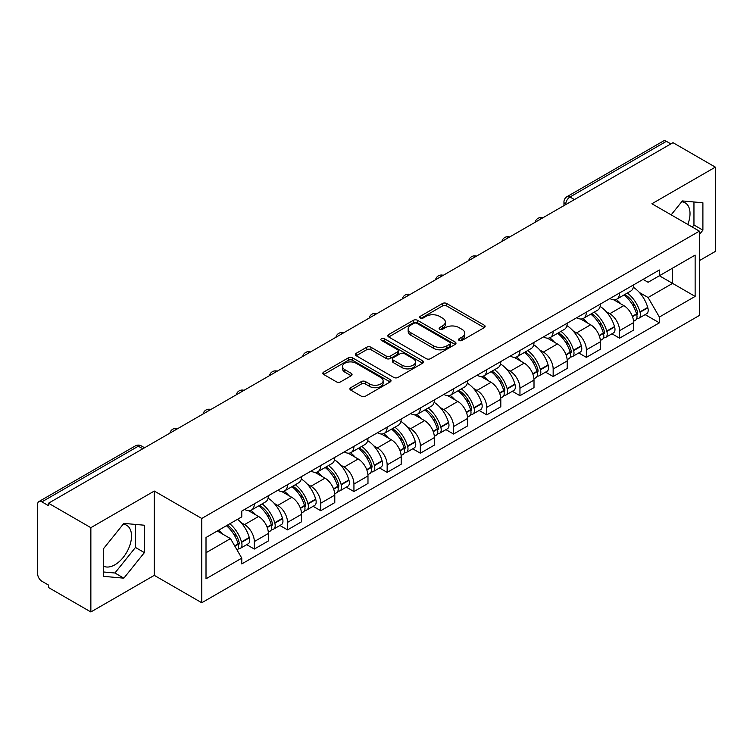 <?xml version="1.0" encoding="UTF-8"?>
<svg xmlns="http://www.w3.org/2000/svg" width="753" height="753" viewBox="0 0 753 753"><rect width="100%" height="100%" fill="white"/><g stroke="black" fill="none" stroke-linecap="round" stroke-linejoin="round"><path stroke-width="1.13" d="M459.142 340.431A2.071 1.195 0 0 0 462.069 340.431L484.264 327.621A2.956 1.704 0 0 0 485.13 326.407A2.956 1.704 0 0 0 484.264 325.202L446.661 303.497A2.956 1.704 0 0 0 442.482 303.497L420.287 316.307A2.071 1.195 0 0 0 419.675 317.154A2.071 1.195 0 0 0 420.287 318.001A2.071 1.195 0 0 0 423.205 318.001L426.085 316.335A9.45 5.459 0 0 1 439.451 316.335L442.585 318.152A9.45 5.459 0 0 1 445.352 322.011A9.45 5.459 0 0 1 442.585 325.87L439.714 327.527A2.071 1.195 0 0 0 439.112 328.374A2.071 1.195 0 0 0 439.714 329.212A2.071 1.195 0 0 0 442.642 329.212L445.512 327.555A9.45 5.459 0 0 1 458.878 327.555L462.013 329.362A9.45 5.459 0 0 1 464.789 333.221A9.45 5.459 0 0 1 462.013 337.09L459.142 338.746A2.071 1.195 0 0 0 458.539 339.584A2.071 1.195 0 0 0 459.142 340.431L459.142 338.746M681.691 201.766A23.475 13.554 -60 0 1 685.155 202.83A23.475 13.554 -60 0 1 687.79 224.46M123.191 524.22A23.475 13.554 -60 0 1 126.655 525.283A23.475 13.554 -60 0 1 130.25 544.099A23.475 13.554 -60 0 1 114.917 564.788A23.475 13.554 -60 0 1 103.312 566.03M350.766 387.682A2.956 1.704 0 0 0 349.9 388.896A2.956 1.704 0 0 0 350.766 390.101L361.318 396.191A2.956 1.704 0 0 0 365.497 396.191L390.148 381.959A2.956 1.704 0 0 0 391.014 380.754A2.956 1.704 0 0 0 390.148 379.54L352.545 357.835A2.956 1.704 0 0 0 348.366 357.835L323.715 372.067A2.956 1.704 0 0 0 322.849 373.272A2.956 1.704 0 0 0 323.715 374.476L336.45 381.837A2.956 1.704 0 0 0 340.629 381.837L351.18 375.747A2.956 1.704 0 0 0 352.046 374.542A2.956 1.704 0 0 0 351.18 373.328L344.865 369.685A7.907 4.565 0 0 1 342.549 366.457A7.907 4.565 0 0 1 347.425 362.24A7.907 4.565 0 0 1 356.037 363.228L380.802 377.526A7.907 4.565 0 0 1 383.117 380.754A7.907 4.565 0 0 1 378.232 384.962A7.907 4.565 0 0 1 369.619 383.974L365.497 381.592A2.956 1.704 0 0 0 361.318 381.592L350.766 387.682L350.766 390.101M201.757 518.459L154.29 491.05L90.859 527.674L48.503 503.22L672.994 142.675L715.35 167.128L651.919 203.752L699.386 231.152L201.757 518.459L201.757 602.758L699.386 315.451L699.386 231.152M426.292 358.673A2.956 1.704 0 0 0 430.471 358.673L455.123 344.441A2.956 1.704 0 0 0 455.989 343.236A2.956 1.704 0 0 0 455.123 342.031L417.52 320.317A2.956 1.704 0 0 0 413.341 320.317L388.689 334.548A2.956 1.704 0 0 0 387.823 335.763A2.956 1.704 0 0 0 388.689 336.968L426.292 358.673M382.308 340.883A2.071 1.195 0 0 1 384.406 341.175L384.406 338.718L422.631 360.791A2.956 1.704 0 0 1 423.497 361.995A2.956 1.704 0 0 1 422.631 363.2L397.979 377.432A2.956 1.704 0 0 1 393.8 377.432L356.197 355.717L356.197 353.308A2.956 1.704 0 0 0 355.331 354.512A2.956 1.704 0 0 0 356.197 355.717M356.197 353.308L366.749 347.218A2.956 1.704 0 0 1 370.928 347.218L386.176 356.028A2.956 1.704 0 0 0 390.355 356.028L397.358 351.98A2.956 1.704 0 0 0 398.224 350.776A2.956 1.704 0 0 0 397.358 349.571L381.479 340.403A2.071 1.195 0 0 1 380.867 339.556A2.071 1.195 0 0 1 382.148 338.455A2.071 1.195 0 0 1 384.406 338.718M90.859 527.674L90.859 611.973L48.503 587.519L48.503 585.062L41.904 581.25A6.024 3.473 -120 0 1 37.65 573.88L37.65 504.322A6.024 3.473 -120 0 1 38.892 501.573L135.314 445.908A6.024 3.473 60 0 1 138.326 446.2L41.904 501.865A6.024 3.473 -120 0 0 38.892 501.573M699.386 260.642L715.35 251.427L715.35 167.128M90.859 611.973L154.29 575.358L201.757 602.758M48.503 503.22L48.503 505.677L41.904 501.865M574.445 199.573L569.974 196.994A6.024 3.473 60 0 0 566.962 196.693L663.384 141.027A6.024 3.473 60 0 1 666.396 141.319L569.974 196.994A6.024 3.473 120 0 0 565.719 204.364L565.719 204.609M670.867 143.908L666.396 141.319M619.568 292.964A13.846 7.991 60 0 1 616.698 299.176L630.75 291.072A13.846 7.991 -120 0 0 633.621 284.85M606.24 311.686L609.779 313.728A13.846 7.991 60 0 1 619.568 330.689L633.621 322.576A13.846 7.991 -120 0 0 623.823 305.624L613.77 299.816M633.621 322.576L633.621 330.078L619.568 338.182L611.954 333.786M616.698 299.176A13.846 7.991 60 0 1 609.883 298.555M619.568 330.689L619.568 338.182M586.361 312.137A13.846 7.991 60 0 1 583.5 318.35L597.543 310.236A13.846 7.991 -120 0 0 600.414 304.024M578.746 352.959L586.361 357.355L600.414 349.241L600.414 341.749A13.846 7.991 -120 0 0 590.625 324.788L580.563 318.99M583.5 318.35A13.846 7.991 60 0 1 576.685 317.728M573.033 330.859L576.572 332.901A13.846 7.991 60 0 1 586.361 349.863L586.361 357.355M553.163 331.301A13.846 7.991 60 0 1 550.292 337.523L564.345 329.409A13.846 7.991 -120 0 0 567.207 323.197M545.539 372.133L553.163 376.528L567.207 368.415L567.207 360.922A13.846 7.991 -120 0 0 557.418 343.961L547.365 338.153M550.292 337.523A13.846 7.991 60 0 1 543.478 336.892M539.826 350.023L543.374 352.075A13.846 7.991 60 0 1 553.163 369.026L553.163 376.528M519.956 350.474A13.846 7.991 60 0 1 517.095 356.687L531.138 348.583A13.846 7.991 -120 0 0 534.009 342.361M512.341 391.296L519.956 395.692L534.009 387.588L534.009 380.086A13.846 7.991 -120 0 0 524.21 363.134L514.158 357.327M517.095 356.687A13.846 7.991 60 0 1 510.27 356.065M506.628 369.196L510.167 371.238A13.846 7.991 60 0 1 519.956 388.2L519.956 395.692M486.758 369.648A13.846 7.991 60 0 1 483.887 375.86L497.931 367.746A13.846 7.991 -120 0 0 500.801 361.534M479.134 410.47L486.758 414.865L500.801 406.752L500.801 399.259A13.846 7.991 -120 0 0 491.012 382.298L480.96 376.5M483.887 375.86A13.846 7.991 60 0 1 477.073 375.239M473.421 388.369L476.96 390.412A13.846 7.991 60 0 1 486.758 407.373L486.758 414.865M453.551 388.812A13.846 7.991 60 0 1 450.68 395.033L464.733 386.92A13.846 7.991 -120 0 0 467.594 380.707M445.936 429.643L453.551 434.039L467.594 425.925L467.594 418.433A13.846 7.991 -120 0 0 457.805 401.471L447.753 395.664M450.68 395.033A13.846 7.991 60 0 1 443.865 394.403M440.213 407.533L443.762 409.585A13.846 7.991 60 0 1 453.551 426.537L453.551 434.039M420.343 407.985A13.846 7.991 60 0 1 417.482 414.197L431.525 406.093A13.846 7.991 -120 0 0 434.396 399.871M412.729 448.807L420.343 453.202L434.396 445.098L434.396 437.597A13.846 7.991 -120 0 0 424.607 420.645L414.545 414.837M417.482 414.197A13.846 7.991 60 0 1 410.658 413.576M407.015 426.706L410.554 428.749A13.846 7.991 60 0 1 420.343 445.71L420.343 453.202M387.146 427.158A13.846 7.991 60 0 1 384.275 433.37L398.318 425.257A13.846 7.991 -120 0 0 401.189 419.045M379.521 467.98L387.146 472.376L401.189 464.262L401.189 456.77A13.846 7.991 -120 0 0 391.4 439.808L381.347 434.01M384.275 433.37A13.846 7.991 60 0 1 377.46 432.749M373.808 445.88L377.347 447.922A13.846 7.991 60 0 1 387.146 464.883L387.146 472.376M353.938 446.322A13.846 7.991 60 0 1 351.067 452.544L365.12 444.43A13.846 7.991 -120 0 0 367.982 438.218M346.324 487.153L353.938 491.549L367.982 483.435L367.982 475.943A13.846 7.991 -120 0 0 358.193 458.982L348.14 453.174M351.067 452.544A13.846 7.991 60 0 1 344.253 451.913M340.61 465.043L344.149 467.095A13.846 7.991 60 0 1 353.938 484.047L353.938 491.549M320.731 465.495A13.846 7.991 60 0 1 317.87 471.707L331.913 463.603A13.846 7.991 -120 0 0 334.784 457.382M313.116 506.317L320.731 510.713L334.784 502.609L334.784 495.107A13.846 7.991 -120 0 0 324.995 478.155L314.933 472.347M317.87 471.707A13.846 7.991 60 0 1 311.055 471.086M307.403 484.217L310.942 486.259A13.846 7.991 60 0 1 320.731 503.22L320.731 510.713M287.533 484.668A13.846 7.991 60 0 1 284.662 490.881L298.715 482.767A13.846 7.991 -120 0 0 301.577 476.555M279.909 525.49L287.533 529.886L301.577 521.773L301.577 514.28A13.846 7.991 -120 0 0 291.788 497.319L281.735 491.521M284.662 490.881A13.846 7.991 60 0 1 277.848 490.259M274.196 503.39L277.744 505.432A13.846 7.991 60 0 1 287.533 522.394L287.533 529.886M254.326 503.832A13.846 7.991 60 0 1 251.455 510.054L265.508 501.94A13.846 7.991 -120 0 0 268.379 495.728M246.711 544.664L254.326 549.059L268.379 540.946L268.379 533.453A13.846 7.991 -120 0 0 258.58 516.492L248.528 510.685M251.455 510.054A13.846 7.991 60 0 1 244.64 509.423M240.998 522.554L244.537 524.606A13.846 7.991 60 0 1 254.326 541.558L254.326 549.059M643.09 279.382L648.088 282.271L695.132 255.116L672.57 268.143L672.57 283.382L648.088 297.51L639.438 292.512M206.011 552.74L230.484 538.611L241.769 558.152L206.011 578.793L206.011 537.501L241.769 516.859L241.769 511.089L659.374 269.988L659.374 275.758L695.132 296.409L659.374 317.051L648.088 297.51M695.132 255.116L695.132 296.409M241.769 558.152L241.769 563.931L659.374 322.83L659.374 317.051M699.386 234.531L702.897 230.164L702.897 202.773L682.359 200.938L671.168 214.859M154.29 491.05L154.29 575.358M103.312 576.327L123.85 578.163L144.388 552.608L144.388 525.227L123.85 523.391L103.312 548.946L103.312 576.327M230.484 538.611L217.288 530.997M645.152 314.622L659.374 322.83M692.299 227.058L693.955 224.996L693.955 201.973M693.955 224.996L702.897 230.164M103.312 571.969L114.917 573.005L135.455 547.45L135.455 524.427M114.917 573.005L123.85 578.163M135.455 547.45L144.388 552.608M459.97 340.723L462.013 339.547A9.45 5.459 0 0 0 464.789 335.687L464.789 333.221M445.352 322.011L445.352 324.468A9.45 5.459 0 0 1 442.585 328.327L440.543 329.503M484.226 327.64L446.661 305.953A2.956 1.704 0 0 0 442.482 305.953L421.115 318.293M455.085 344.469L417.52 322.773A2.956 1.704 0 0 0 413.341 322.773L388.727 336.986M449.899 344.083A2.071 1.195 0 0 0 450.501 343.236A2.071 1.195 0 0 0 449.899 342.389L416.889 323.338A2.071 1.195 0 0 0 413.962 323.338L410.931 325.08A9.45 5.459 0 0 0 408.164 328.948A9.45 5.459 0 0 0 410.931 332.807L433.502 345.834A9.45 5.459 0 0 0 446.868 345.834L449.899 344.083L449.899 346.54A2.071 1.195 0 0 0 450.501 345.693L450.501 343.236M408.164 328.948L408.164 331.405A9.45 5.459 0 0 0 410.931 335.264L410.931 332.807M449.899 346.54L446.868 348.291A9.45 5.459 0 0 1 433.502 348.291L410.931 335.264M356.235 355.745L366.749 349.674L366.749 347.218M398.224 350.776L398.224 353.232A2.956 1.704 0 0 1 397.358 354.437L390.355 358.484A2.956 1.704 0 0 1 386.176 358.484L370.928 349.674A2.956 1.704 0 0 0 366.749 349.674M384.406 341.175L422.593 363.219M402.008 365.158A7.907 4.565 0 0 0 410.62 366.146A7.907 4.565 0 0 0 415.496 361.929A7.907 4.565 0 0 0 413.181 358.71L404.455 353.675A2.956 1.704 0 0 0 400.276 353.675L393.282 357.713A2.956 1.704 0 0 0 392.417 358.917A2.956 1.704 0 0 0 393.282 360.122L402.008 365.158L402.008 367.615A7.907 4.565 0 0 0 410.62 368.603A7.907 4.565 0 0 0 415.496 364.396L415.496 361.929M392.417 358.917L392.417 361.374A2.956 1.704 0 0 0 393.282 362.579L393.282 360.122M402.008 367.615L393.282 362.579M383.117 380.754L383.117 383.211A7.907 4.565 0 0 1 378.232 387.428A7.907 4.565 0 0 1 369.619 386.43L365.497 384.049A2.956 1.704 0 0 0 361.318 384.049L350.804 390.12M342.549 366.457L342.549 368.914A7.907 4.565 0 0 0 344.865 372.142L344.865 369.685M351.143 375.766L344.865 372.142M390.11 381.978L352.545 360.292A2.956 1.704 0 0 0 348.366 360.292L323.752 374.505M624.792 294.508A18.966 10.947 60 0 1 624.886 294.564A18.966 10.947 60 0 1 637.367 311.582L637.48 311.968A3.69 2.127 60 0 1 636.897 314.867A3.69 2.127 60 0 1 636.812 314.914M623.964 294.988A22.872 13.206 60 0 1 636.539 313.86L636.652 314.255A7.596 4.386 60 0 1 635.447 320.223L633.555 321.315M636.746 318.538A7.596 4.386 -120 0 0 638.855 318.255A7.596 4.386 -120 0 0 640.059 312.288L639.946 311.893A22.872 13.206 -120 0 0 627.371 293.021M633.329 287.288A22.872 13.206 60 0 1 647.712 307.412L647.825 307.808A7.596 4.386 60 0 1 646.62 313.775L638.855 318.255M616.161 299.449A22.872 13.206 60 0 1 620.943 303.958M632.059 303.986L634.977 305.671M591.594 313.681A18.966 10.947 60 0 1 591.689 313.728A18.966 10.947 60 0 1 604.16 330.746L604.273 331.141A3.69 2.127 60 0 1 603.69 334.04A3.69 2.127 60 0 1 603.614 334.078M590.766 314.152A22.872 13.206 60 0 1 603.332 333.033L603.445 333.428A7.596 4.386 60 0 1 602.249 339.396L600.357 340.488M603.548 337.711A7.596 4.386 -120 0 0 605.647 337.429A7.596 4.386 -120 0 0 606.852 331.461L606.739 331.066A22.872 13.206 -120 0 0 594.164 312.194M600.122 306.452A22.872 13.206 60 0 1 614.504 326.576L614.617 326.971A7.596 4.386 60 0 1 613.422 332.939L605.647 337.429M582.963 318.613A22.872 13.206 60 0 1 587.735 323.122M598.861 323.159L601.779 324.844M558.387 332.845A18.966 10.947 60 0 1 558.481 332.901A18.966 10.947 60 0 1 570.962 349.919L571.075 350.314A3.69 2.127 60 0 1 570.492 353.204A3.69 2.127 60 0 1 570.407 353.251M557.559 333.325A22.872 13.206 60 0 1 570.134 352.197L570.237 352.592A7.596 4.386 60 0 1 569.042 358.56L567.15 359.652M570.341 356.884A7.596 4.386 -120 0 0 572.449 356.593A7.596 4.386 -120 0 0 573.645 350.625L573.532 350.239A22.872 13.206 -120 0 0 560.966 331.358M566.924 325.625A22.872 13.206 60 0 1 581.307 345.749L581.42 346.145A7.596 4.386 60 0 1 580.215 352.112L572.449 356.593M549.756 337.786A22.872 13.206 60 0 1 554.528 342.295M565.654 342.323L568.571 344.008M525.18 352.018A18.966 10.947 60 0 1 525.283 352.075A18.966 10.947 60 0 1 537.755 369.092L537.868 369.478A3.69 2.127 60 0 1 537.284 372.377A3.69 2.127 60 0 1 537.2 372.424M524.352 352.498A22.872 13.206 60 0 1 536.927 371.37L537.04 371.766A7.596 4.386 60 0 1 535.835 377.733L533.943 378.825M537.134 376.048A7.596 4.386 -120 0 0 539.242 375.766A7.596 4.386 -120 0 0 540.447 369.798L540.334 369.403A22.872 13.206 -120 0 0 527.759 350.531M533.717 344.799A22.872 13.206 60 0 1 548.099 364.923L548.212 365.318A7.596 4.386 60 0 1 547.007 371.285L539.242 375.766M516.549 356.96A22.872 13.206 60 0 1 521.33 361.468M532.456 361.496L535.364 363.181M491.982 371.191A18.966 10.947 60 0 1 492.076 371.238A18.966 10.947 60 0 1 504.557 388.256L504.661 388.652A3.69 2.127 60 0 1 504.086 391.551A3.69 2.127 60 0 1 504.002 391.588M491.154 371.662A22.872 13.206 60 0 1 503.719 390.543L503.832 390.939A7.596 4.386 60 0 1 502.637 396.906L500.745 397.998M503.936 395.221A7.596 4.386 -120 0 0 506.035 394.939A7.596 4.386 -120 0 0 507.24 388.972L507.127 388.576A22.872 13.206 -120 0 0 494.552 369.704M500.51 363.963A22.872 13.206 60 0 1 514.892 384.086L515.005 384.482A7.596 4.386 60 0 1 513.81 390.449L506.035 394.939M483.351 376.124A22.872 13.206 60 0 1 488.123 380.632M499.248 380.67L502.166 382.355M458.775 390.355A18.966 10.947 60 0 1 458.869 390.412A18.966 10.947 60 0 1 471.35 407.429L471.463 407.825A3.69 2.127 60 0 1 470.879 410.714A3.69 2.127 60 0 1 470.794 410.762M457.946 390.835A22.872 13.206 60 0 1 470.521 409.707L470.634 410.103A7.596 4.386 60 0 1 469.43 416.07L467.538 417.162M470.729 414.395A7.596 4.386 -120 0 0 472.837 414.103A7.596 4.386 -120 0 0 474.032 408.135L473.919 407.75A22.872 13.206 -120 0 0 461.354 388.868M467.312 383.136A22.872 13.206 60 0 1 481.694 403.26L481.807 403.655A7.596 4.386 60 0 1 480.602 409.623L472.837 414.103M450.143 395.297A22.872 13.206 60 0 1 454.925 399.805M466.041 399.834L468.959 401.518M425.567 409.528A18.966 10.947 60 0 1 425.671 409.585A18.966 10.947 60 0 1 438.142 426.603L438.255 426.989A3.69 2.127 60 0 1 437.672 429.888A3.69 2.127 60 0 1 437.587 429.935M424.739 410.009A22.872 13.206 60 0 1 437.314 428.881L437.427 429.276A7.596 4.386 60 0 1 436.222 435.243L434.34 436.335M437.521 433.559A7.596 4.386 -120 0 0 439.63 433.276A7.596 4.386 -120 0 0 440.834 427.309L440.721 426.913A22.872 13.206 -120 0 0 428.146 408.041M434.105 402.309A22.872 13.206 60 0 1 448.487 422.433L448.6 422.819A7.596 4.386 60 0 1 447.404 428.796L439.63 433.276M416.936 414.47A22.872 13.206 60 0 1 421.718 418.979M432.843 419.007L435.752 420.692M392.369 428.702A18.966 10.947 60 0 1 392.464 428.749A18.966 10.947 60 0 1 404.945 445.767L405.058 446.162A3.69 2.127 60 0 1 404.474 449.061A3.69 2.127 60 0 1 404.389 449.099M391.541 429.172A22.872 13.206 60 0 1 404.107 448.054L404.22 448.449A7.596 4.386 60 0 1 403.024 454.417L401.133 455.509M404.323 452.732A7.596 4.386 -120 0 0 406.422 452.449A7.596 4.386 -120 0 0 407.627 446.482L407.514 446.087A22.872 13.206 -120 0 0 394.949 427.215M400.907 421.473A22.872 13.206 60 0 1 415.289 441.597L415.392 441.992A7.596 4.386 60 0 1 414.197 447.96L406.422 452.449M383.738 433.634A22.872 13.206 60 0 1 388.51 438.142M399.636 438.18L402.554 439.865M359.162 447.866A18.966 10.947 60 0 1 359.256 447.922A18.966 10.947 60 0 1 371.737 464.94L371.85 465.335A3.69 2.127 60 0 1 371.267 468.225A3.69 2.127 60 0 1 371.182 468.272M358.334 448.346A22.872 13.206 60 0 1 370.909 467.218L371.022 467.613A7.596 4.386 60 0 1 369.817 473.581L367.925 474.672M371.116 471.905A7.596 4.386 -120 0 0 373.224 471.613A7.596 4.386 -120 0 0 374.42 465.646L374.316 465.26A22.872 13.206 -120 0 0 361.741 446.378M367.699 440.646A22.872 13.206 60 0 1 382.082 460.77L382.195 461.165A7.596 4.386 60 0 1 380.99 467.133L373.224 471.613M350.531 452.807A22.872 13.206 60 0 1 355.312 457.316M366.429 457.344L369.346 459.029M325.964 467.039A18.966 10.947 60 0 1 326.058 467.095A18.966 10.947 60 0 1 338.53 484.113L338.643 484.499A3.69 2.127 60 0 1 338.059 487.398A3.69 2.127 60 0 1 337.984 487.445M325.127 467.519A22.872 13.206 60 0 1 337.702 486.391L337.815 486.786A7.596 4.386 60 0 1 336.61 492.754L334.727 493.846M337.918 491.069A7.596 4.386 -120 0 0 340.017 490.787A7.596 4.386 -120 0 0 341.222 484.819L341.109 484.424A22.872 13.206 -120 0 0 328.534 465.552M334.492 459.819A22.872 13.206 60 0 1 348.874 479.943L348.987 480.329A7.596 4.386 60 0 1 347.792 486.306L340.017 490.787M317.324 471.98A22.872 13.206 60 0 1 322.105 476.489M333.231 476.517L336.149 478.202M292.757 486.212A18.966 10.947 60 0 1 292.851 486.259A18.966 10.947 60 0 1 305.332 503.277L305.445 503.672A3.69 2.127 60 0 1 304.861 506.571A3.69 2.127 60 0 1 304.777 506.609M291.929 486.683A22.872 13.206 60 0 1 304.494 505.564L304.607 505.96A7.596 4.386 60 0 1 303.412 511.927L301.52 513.009M304.711 510.242A7.596 4.386 -120 0 0 306.819 509.96A7.596 4.386 -120 0 0 308.015 503.992L307.902 503.597A22.872 13.206 -120 0 0 295.336 484.725M301.294 478.983A22.872 13.206 60 0 1 315.676 499.107L315.789 499.503A7.596 4.386 60 0 1 314.585 505.47L306.819 509.96M284.126 491.144A22.872 13.206 60 0 1 288.898 495.653M300.023 495.69L302.941 497.375M259.55 505.376A18.966 10.947 60 0 1 259.644 505.432A18.966 10.947 60 0 1 272.125 522.45L272.238 522.846A3.69 2.127 60 0 1 271.654 525.735A3.69 2.127 60 0 1 271.569 525.782M258.721 505.856A22.872 13.206 60 0 1 271.296 524.728L271.409 525.123A7.596 4.386 60 0 1 270.205 531.091L268.313 532.183M271.504 529.415A7.596 4.386 -120 0 0 273.612 529.124A7.596 4.386 -120 0 0 274.817 523.156L274.704 522.77A22.872 13.206 -120 0 0 262.129 503.889M268.087 498.157A22.872 13.206 60 0 1 282.469 518.28L282.582 518.676A7.596 4.386 60 0 1 281.377 524.643L273.612 529.124M250.918 510.318A22.872 13.206 60 0 1 255.7 514.826M266.816 514.854L269.734 516.539M227.368 525.17A18.966 10.947 60 0 1 238.917 541.623L239.03 542.009A3.69 2.127 60 0 1 238.447 544.908A3.69 2.127 60 0 1 238.372 544.956M226.408 525.726A22.872 13.206 60 0 1 238.089 543.901L238.202 544.297A7.596 4.386 60 0 1 237.157 550.161M238.306 548.579A7.596 4.386 -120 0 0 240.405 548.297A7.596 4.386 -120 0 0 241.609 542.329L241.497 541.934A22.872 13.206 -120 0 0 229.816 523.759M237.581 519.278A22.872 13.206 60 0 1 249.262 537.454L249.375 537.84A7.596 4.386 60 0 1 248.179 543.807L240.405 548.297M218.643 530.216A22.872 13.206 60 0 1 222.493 533.999M233.618 534.028L236.536 535.712M565.936 204.487L565.719 204.364A6.024 3.473 0 0 1 563.959 201.908L563.959 205.625M287.533 522.394L301.577 514.28M320.731 503.22L334.784 495.107M353.938 484.047L367.982 475.943M387.146 464.883L401.189 456.77M420.343 445.71L434.396 437.597M453.551 426.537L467.594 418.433M486.758 407.373L500.801 399.259M519.956 388.2L534.009 380.086M553.163 369.026L567.207 360.922M586.361 349.863L600.414 341.749M254.326 541.558L268.379 533.453M244.537 524.606L258.58 516.492M277.744 505.432L291.788 497.319M310.942 486.259L324.995 478.155M344.149 467.095L358.193 458.982M377.347 447.922L391.4 439.808M410.554 428.749L424.607 420.645M443.762 409.585L457.805 401.471M476.96 390.412L491.012 382.298M510.167 371.238L524.21 363.134M543.374 352.075L557.418 343.961M576.572 332.901L590.625 324.788M609.779 313.728L623.823 305.624M542.358 218.097A6.024 3.473 120 0 0 539.703 219.631M509.15 237.27A6.024 3.473 120 0 0 506.496 238.805M475.952 256.434A6.024 3.473 120 0 0 473.289 257.968M442.745 275.607A6.024 3.473 120 0 0 440.091 277.142M409.547 294.781A6.024 3.473 120 0 0 406.884 296.315M376.34 313.945A6.024 3.473 120 0 0 373.686 315.479M343.133 333.118A6.024 3.473 120 0 0 340.478 334.652M309.935 352.291A6.024 3.473 120 0 0 307.271 353.825M276.728 371.455A6.024 3.473 120 0 0 274.073 372.989M243.52 390.628A6.024 3.473 120 0 0 240.866 392.162M210.322 409.801A6.024 3.473 120 0 0 207.659 411.336M177.115 428.965A6.024 3.473 120 0 0 174.461 430.5M142.797 448.779L138.326 446.2A6.024 3.473 120 0 1 141.338 445.908A6.024 6.024 0 0 0 135.314 445.908M462.013 339.547L462.013 337.09M439.714 329.212L439.714 327.527M442.585 328.327L442.585 325.87M420.287 318.001L420.287 316.307M442.482 305.953L442.482 303.497M446.661 305.953L446.661 303.497M484.264 327.621L484.264 325.202M388.689 336.968L388.689 334.548M413.341 322.773L413.341 320.317M417.52 322.773L417.52 320.317M455.123 344.441L455.123 342.031M433.502 348.291L433.502 345.834M446.868 348.291L446.868 345.834M370.928 349.674L370.928 347.218M386.176 358.484L386.176 356.028M390.355 358.484L390.355 356.028M397.358 354.437L397.358 351.98M422.631 363.2L422.631 360.791M361.318 384.049L361.318 381.592M365.497 384.049L365.497 381.592M369.619 386.43L369.619 383.974M351.18 375.747L351.18 373.328M323.715 374.476L323.715 372.067M348.366 360.292L348.366 357.835M352.545 360.292L352.545 357.835M390.148 381.959L390.148 379.54M632.492 316.655L636.652 314.255M640.059 312.288L647.825 307.808M639.946 311.893L647.712 307.412M636.53 313.832L637.659 313.182M632.351 316.279L636.539 313.86M599.284 335.829L603.445 333.428M606.852 331.461L614.617 326.971M606.739 331.066L614.504 326.576M599.143 335.452L604.461 332.346M566.077 355.002L570.237 352.592M573.645 350.625L581.42 346.145M573.532 350.239L581.307 345.749M570.125 352.169L571.254 351.519M565.936 354.616L570.134 352.197M532.879 374.166L537.04 371.766M540.447 369.798L548.212 365.318M540.334 369.403L548.099 364.923M536.917 371.342L538.047 370.692M532.738 373.789L536.927 371.37M499.672 393.339L503.832 390.939M507.24 388.972L515.005 384.482M507.127 388.576L514.892 384.086M499.531 392.962L504.849 389.856M466.465 412.503L470.634 410.103M474.032 408.135L481.807 403.655M473.919 407.75L481.694 403.26M470.512 409.679L471.642 409.03M466.333 412.126L470.521 409.707M433.267 431.676L437.427 429.276M440.834 427.309L448.6 422.819M440.721 426.913L448.487 422.433M437.305 428.852L438.434 428.203M433.126 431.3L437.314 428.881M400.059 450.849L404.22 448.449M407.627 446.482L415.392 441.992M407.514 446.087L415.289 441.597M404.097 448.026L405.236 447.367M399.918 450.473L404.107 448.054M366.862 470.013L371.022 467.613M374.42 465.646L382.195 461.165M374.316 465.26L382.082 460.77M370.9 467.189L372.029 466.54M366.72 469.637L370.909 467.218M333.654 489.186L337.815 486.786M341.222 484.819L348.987 480.329M341.109 484.424L348.874 479.943M337.692 486.363L338.822 485.713M333.513 488.81L337.702 486.391M300.447 508.36L304.607 505.96M308.015 503.992L315.789 499.503M307.902 503.597L315.676 499.107M300.306 507.983L305.624 504.877M267.249 527.524L271.409 525.123M274.817 523.156L282.582 518.676M274.704 522.77L282.469 518.28M271.287 524.7L272.417 524.05M267.108 527.147L271.296 524.728M234.88 546.217L238.202 544.297M241.609 542.329L249.375 537.84M241.497 541.934L249.262 537.454M238.08 543.873L239.219 543.224M234.682 545.869L238.089 543.901M542.866 217.805A6.024 6.024 0 0 0 535.148 222.257M509.668 236.969A6.024 6.024 0 0 0 501.94 241.431M476.461 256.142A6.024 6.024 0 0 0 468.733 260.604M443.253 275.316A6.024 6.024 0 0 0 435.535 279.768M410.056 294.479A6.024 6.024 0 0 0 402.328 298.941M376.848 313.653A6.024 6.024 0 0 0 369.13 318.114M343.65 332.826A6.024 6.024 0 0 0 335.923 337.278M310.443 351.99A6.024 6.024 0 0 0 302.715 356.451M277.236 371.163A6.024 6.024 0 0 0 269.518 375.625M244.038 390.336A6.024 6.024 0 0 0 236.31 394.788M210.831 409.5A6.024 6.024 0 0 0 203.103 413.962M177.623 428.673A6.024 6.024 0 0 0 169.905 433.135M144.557 447.762L141.338 445.908M566.962 196.693A6.024 6.024 0 0 0 563.959 201.908"/></g></svg>
